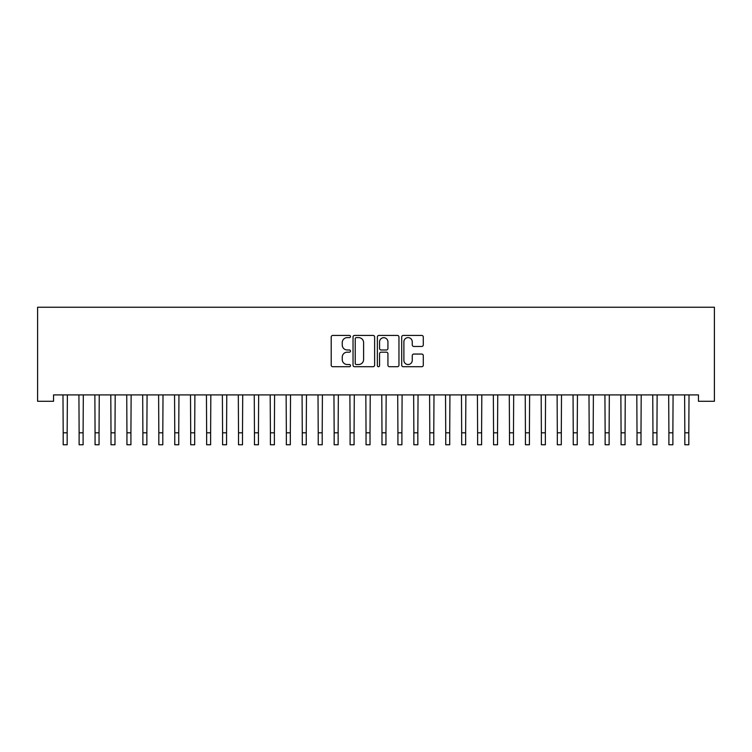 <?xml version="1.0" encoding="UTF-8"?>
<svg xmlns="http://www.w3.org/2000/svg" width="752" height="752" viewBox="0 0 752 752"><rect width="100%" height="100%" fill="white"/><g stroke="black" fill="none" stroke-linecap="round" stroke-linejoin="round"><path stroke-width="1.13" d="M350.498 336.529A1.1 1.1 0 0 0 349.398 335.43L332.779 335.43A1.56 1.56 0 0 0 331.209 336.999L331.209 365.162A1.56 1.56 0 0 0 332.779 366.722L349.398 366.722A1.1 1.1 0 0 0 350.498 365.632A1.1 1.1 0 0 0 349.398 364.532L347.255 364.532A5.01 5.01 0 0 1 342.245 359.531L342.245 357.181A5.01 5.01 0 0 1 347.255 352.171L349.398 352.171A1.1 1.1 0 0 0 350.498 351.081A1.1 1.1 0 0 0 349.398 349.981L347.255 349.981A5.01 5.01 0 0 1 342.245 344.98L342.245 342.63A5.01 5.01 0 0 1 347.255 337.62L349.398 337.62A1.1 1.1 0 0 0 350.498 336.529M421.722 346.465A1.56 1.56 0 0 0 423.291 344.895L423.291 336.999A1.56 1.56 0 0 0 421.722 335.43L403.26 335.43A1.56 1.56 0 0 0 401.7 336.999L401.7 365.162A1.56 1.56 0 0 0 403.26 366.722L421.722 366.722A1.56 1.56 0 0 0 423.291 365.162L423.291 355.611A1.56 1.56 0 0 0 421.722 354.051L413.826 354.051A1.56 1.56 0 0 0 412.256 355.611L412.256 360.349A4.183 4.183 0 0 1 408.073 364.532A4.183 4.183 0 0 1 403.89 360.349L403.89 341.812A4.183 4.183 0 0 1 408.073 337.62A4.183 4.183 0 0 1 412.256 341.812L412.256 344.895A1.56 1.56 0 0 0 413.826 346.465L421.722 346.465M698.458 394.913L53.542 394.913L53.542 401.286L37.6 401.286L37.6 307.248L714.4 307.248L714.4 401.286L698.458 401.286L698.458 394.913M374.628 336.999A1.56 1.56 0 0 0 373.067 335.43L354.606 335.43A1.56 1.56 0 0 0 353.036 336.999L353.036 365.162A1.56 1.56 0 0 0 354.606 366.722L373.067 366.722A1.56 1.56 0 0 0 374.628 365.162L374.628 336.999M378.933 335.43L397.394 335.43A1.56 1.56 0 0 1 398.964 336.999L398.964 365.162A1.56 1.56 0 0 1 397.394 366.722L389.498 366.722A1.56 1.56 0 0 1 387.929 365.162L387.929 353.741A1.56 1.56 0 0 0 386.368 352.171L381.123 352.171A1.56 1.56 0 0 0 379.563 353.741L379.563 365.632A1.1 1.1 0 0 1 378.463 366.722A1.1 1.1 0 0 1 377.372 365.632L377.372 336.999A1.56 1.56 0 0 1 378.933 335.43M356.326 337.62A1.1 1.1 0 0 0 355.226 338.72L355.226 363.442A1.1 1.1 0 0 0 356.326 364.532L358.591 364.532A5.01 5.01 0 0 0 363.601 359.531L363.601 342.63A5.01 5.01 0 0 0 358.591 337.62L356.326 337.62M387.929 341.887A4.183 4.183 0 0 0 383.746 337.704A4.183 4.183 0 0 0 379.563 341.887L379.563 348.42A1.56 1.56 0 0 0 381.123 349.981L386.368 349.981A1.56 1.56 0 0 0 387.929 348.42L387.929 341.887M62.98 394.913L63.187 432.804L67.172 432.804L67.37 394.913M63.187 432.804L63.187 444.752L67.172 444.752L67.172 432.804M78.922 394.913L79.12 432.804L83.105 432.804L83.312 394.913M79.12 432.804L79.12 444.752L83.105 444.752L83.105 432.804M94.865 394.913L95.062 432.804L99.048 432.804L99.245 394.913M95.062 432.804L95.062 444.752L99.048 444.752L99.048 432.804M110.798 394.913L111.005 432.804L114.99 432.804L115.188 394.913M111.005 432.804L111.005 444.752L114.99 444.752L114.99 432.804M126.74 394.913L126.938 432.804L130.923 432.804L131.13 394.913M126.938 432.804L126.938 444.752L130.923 444.752L130.923 432.804M142.683 394.913L142.88 432.804L146.866 432.804L147.072 394.913M142.88 432.804L142.88 444.752L146.866 444.752L146.866 432.804M158.616 394.913L158.822 432.804L162.808 432.804L163.005 394.913M158.822 432.804L158.822 444.752L162.808 444.752L162.808 432.804M174.558 394.913L174.765 432.804L178.75 432.804L178.948 394.913M174.765 432.804L174.765 444.752L178.75 444.752L178.75 432.804M190.5 394.913L190.698 432.804L194.683 432.804L194.89 394.913M190.698 432.804L190.698 444.752L194.683 444.752L194.683 432.804M206.443 394.913L206.64 432.804L210.626 432.804L210.823 394.913M206.64 432.804L206.64 444.752L210.626 444.752L210.626 432.804M222.376 394.913L222.583 432.804L226.568 432.804L226.766 394.913M222.583 432.804L222.583 444.752L226.568 444.752L226.568 432.804M238.318 394.913L238.516 432.804L242.501 432.804L242.708 394.913M238.516 432.804L238.516 444.752L242.501 444.752L242.501 432.804M254.261 394.913L254.458 432.804L258.444 432.804L258.65 394.913M254.458 432.804L254.458 444.752L258.444 444.752L258.444 432.804M270.194 394.913L270.4 432.804L274.386 432.804L274.583 394.913M270.4 432.804L270.4 444.752L274.386 444.752L274.386 432.804M286.136 394.913L286.343 432.804L290.328 432.804L290.526 394.913M286.343 432.804L286.343 444.752L290.328 444.752L290.328 432.804M302.078 394.913L302.276 432.804L306.261 432.804L306.468 394.913M302.276 432.804L302.276 444.752L306.261 444.752L306.261 432.804M318.021 394.913L318.218 432.804L322.204 432.804L322.401 394.913M318.218 432.804L318.218 444.752L322.204 444.752L322.204 432.804M333.954 394.913L334.161 432.804L338.146 432.804L338.344 394.913M334.161 432.804L334.161 444.752L338.146 444.752L338.146 432.804M349.896 394.913L350.094 432.804L354.079 432.804L354.286 394.913M350.094 432.804L350.094 444.752L354.079 444.752L354.079 432.804M365.839 394.913L366.036 432.804L370.022 432.804L370.228 394.913M366.036 432.804L366.036 444.752L370.022 444.752L370.022 432.804M381.772 394.913L381.978 432.804L385.964 432.804L386.161 394.913M381.978 432.804L381.978 444.752L385.964 444.752L385.964 432.804M397.714 394.913L397.921 432.804L401.906 432.804L402.104 394.913M397.921 432.804L397.921 444.752L401.906 444.752L401.906 432.804M413.656 394.913L413.854 432.804L417.839 432.804L418.046 394.913M413.854 432.804L413.854 444.752L417.839 444.752L417.839 432.804M429.599 394.913L429.796 432.804L433.782 432.804L433.979 394.913M429.796 432.804L429.796 444.752L433.782 444.752L433.782 432.804M445.532 394.913L445.739 432.804L449.724 432.804L449.922 394.913M445.739 432.804L445.739 444.752L449.724 444.752L449.724 432.804M461.474 394.913L461.672 432.804L465.657 432.804L465.864 394.913M461.672 432.804L461.672 444.752L465.657 444.752L465.657 432.804M477.417 394.913L477.614 432.804L481.6 432.804L481.806 394.913M477.614 432.804L477.614 444.752L481.6 444.752L481.6 432.804M493.35 394.913L493.556 432.804L497.542 432.804L497.739 394.913M493.556 432.804L493.556 444.752L497.542 444.752L497.542 432.804M509.292 394.913L509.499 432.804L513.484 432.804L513.682 394.913M509.499 432.804L509.499 444.752L513.484 444.752L513.484 432.804M525.234 394.913L525.432 432.804L529.417 432.804L529.624 394.913M525.432 432.804L525.432 444.752L529.417 444.752L529.417 432.804M541.177 394.913L541.374 432.804L545.36 432.804L545.557 394.913M541.374 432.804L541.374 444.752L545.36 444.752L545.36 432.804M557.11 394.913L557.317 432.804L561.302 432.804L561.5 394.913M557.317 432.804L557.317 444.752L561.302 444.752L561.302 432.804M573.052 394.913L573.25 432.804L577.235 432.804L577.442 394.913M573.25 432.804L573.25 444.752L577.235 444.752L577.235 432.804M588.995 394.913L589.192 432.804L593.178 432.804L593.384 394.913M589.192 432.804L589.192 444.752L593.178 444.752L593.178 432.804M604.928 394.913L605.134 432.804L609.12 432.804L609.317 394.913M605.134 432.804L605.134 444.752L609.12 444.752L609.12 432.804M620.87 394.913L621.077 432.804L625.062 432.804L625.26 394.913M621.077 432.804L621.077 444.752L625.062 444.752L625.062 432.804M636.812 394.913L637.01 432.804L640.995 432.804L641.202 394.913M637.01 432.804L637.01 444.752L640.995 444.752L640.995 432.804M652.755 394.913L652.952 432.804L656.938 432.804L657.135 394.913M652.952 432.804L652.952 444.752L656.938 444.752L656.938 432.804M668.688 394.913L668.895 432.804L672.88 432.804L673.078 394.913M668.895 432.804L668.895 444.752L672.88 444.752L672.88 432.804M684.63 394.913L684.828 432.804L688.813 432.804L689.02 394.913M684.828 432.804L684.828 444.752L688.813 444.752L688.813 432.804M63.187 444.752L67.172 444.752M79.12 444.752L83.105 444.752M95.062 444.752L99.048 444.752M111.005 444.752L114.99 444.752M126.938 444.752L130.923 444.752M142.88 444.752L146.866 444.752M158.822 444.752L162.808 444.752M174.765 444.752L178.75 444.752M190.698 444.752L194.683 444.752M206.64 444.752L210.626 444.752M222.583 444.752L226.568 444.752M238.516 444.752L242.501 444.752M254.458 444.752L258.444 444.752M270.4 444.752L274.386 444.752M286.343 444.752L290.328 444.752M302.276 444.752L306.261 444.752M318.218 444.752L322.204 444.752M334.161 444.752L338.146 444.752M350.094 444.752L354.079 444.752M366.036 444.752L370.022 444.752M381.978 444.752L385.964 444.752M397.921 444.752L401.906 444.752M413.854 444.752L417.839 444.752M429.796 444.752L433.782 444.752M445.739 444.752L449.724 444.752M461.672 444.752L465.657 444.752M477.614 444.752L481.6 444.752M493.556 444.752L497.542 444.752M509.499 444.752L513.484 444.752M525.432 444.752L529.417 444.752M541.374 444.752L545.36 444.752M557.317 444.752L561.302 444.752M573.25 444.752L577.235 444.752M589.192 444.752L593.178 444.752M605.134 444.752L609.12 444.752M621.077 444.752L625.062 444.752M637.01 444.752L640.995 444.752M652.952 444.752L656.938 444.752M668.895 444.752L672.88 444.752M684.828 444.752L688.813 444.752"/></g></svg>
